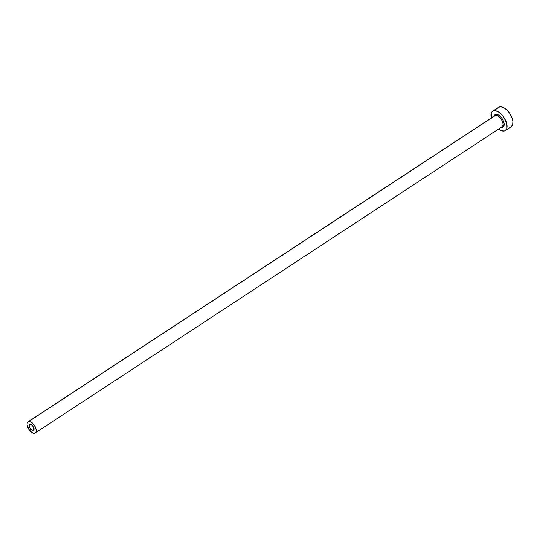 <?xml version="1.0" encoding="UTF-8"?>
<svg xmlns="http://www.w3.org/2000/svg" width="540" height="540" viewBox="0 0 540 540"><rect width="100%" height="100%" fill="white"/><g stroke="black" fill="none" stroke-linecap="round" stroke-linejoin="round"><path stroke-width="0.81" d="M30.031 424.359A3.476 1.809 56.7 0 1 33.305 426.688A3.476 1.809 56.7 0 1 33.527 430.306A3.476 1.809 56.7 0 1 33.21 430.441L33.777 430.07L32.825 430.468L31.921 430.164L29.781 427.829L29.194 425.547L29.7 424.501L31.32 424.629L33.467 426.971L34.047 429.246L33.21 430.441A3.476 1.809 56.7 0 1 29.936 428.112A3.476 1.809 56.7 0 1 29.714 424.487A3.476 1.809 56.7 0 1 30.031 424.359M502.261 126.617A6.622 3.442 -123.3 0 0 501.464 119.657A6.622 3.442 -123.3 0 0 495.369 115.459A0.83 0.695 76.9 0 0 495.585 114.345A7.452 3.875 56.7 0 1 502.936 119.948A7.452 3.875 56.7 0 1 502.402 127.379A0.83 0.695 76.9 0 0 501.633 126.961A0.83 0.695 -103.1 0 1 502.402 127.379L500.634 127.238M501.62 126.961L502.031 126.792A6.622 3.442 -123.3 0 0 501.606 119.894A6.622 3.442 -123.3 0 0 495.369 115.459A6.622 3.442 -123.3 0 0 494.768 115.715L27.992 421.862A6.622 3.442 56.7 0 1 28.593 421.605L495.369 115.459L28.593 421.605A6.622 3.442 56.7 0 1 34.83 426.04A6.622 3.442 56.7 0 1 35.255 432.938A6.622 3.442 56.7 0 1 34.655 433.195A6.622 3.442 56.7 0 1 28.418 428.753A6.622 3.442 56.7 0 1 27.992 421.862L27.155 423.036L27.02 424.858L28.775 429.327L32.191 432.668L33.912 433.242L35.276 432.925L36.092 431.764L36.221 429.941L34.472 425.466L31.05 422.125L29.336 421.558L27.965 421.875M505.352 130.559L511.265 126.677A11.59 6.021 -123.3 0 0 510.523 114.608A11.59 6.021 -123.3 0 0 499.608 106.846A11.59 6.021 -123.3 0 0 498.548 107.291L492.635 111.172A11.59 6.021 56.7 0 1 493.688 110.72L499.608 106.846L493.688 110.72A11.59 6.021 56.7 0 1 504.603 118.49A11.59 6.021 56.7 0 1 505.352 130.559A11.59 6.021 56.7 0 1 504.293 131.004A11.59 6.021 56.7 0 1 498.494 129.114M491.225 118.037A11.59 6.021 56.7 0 1 492.635 111.172M498.4 129.047L501.538 130.781L504.293 131.004L505.393 130.531L506.81 128.5L506.689 123.424L503.975 117.484L501.154 114.041L497.995 111.638L494.991 110.639L493.688 110.72L491.744 112.043L491.177 113.225L491.292 118.3M493.79 116.903L494.883 114.649L496.422 114.291L498.353 114.932L501.336 117.517L503.53 121.237L504.164 123.721L503.651 126.536L502.402 127.379M511.306 126.65L512.723 124.619L512.96 121.433L511.961 117.558L509.895 113.603L507.067 110.16L503.908 107.757L500.904 106.758L498.514 107.318M495.585 114.345A0.83 0.695 -103.1 0 1 495.369 115.459M502.031 126.792L35.255 432.938"/></g></svg>
